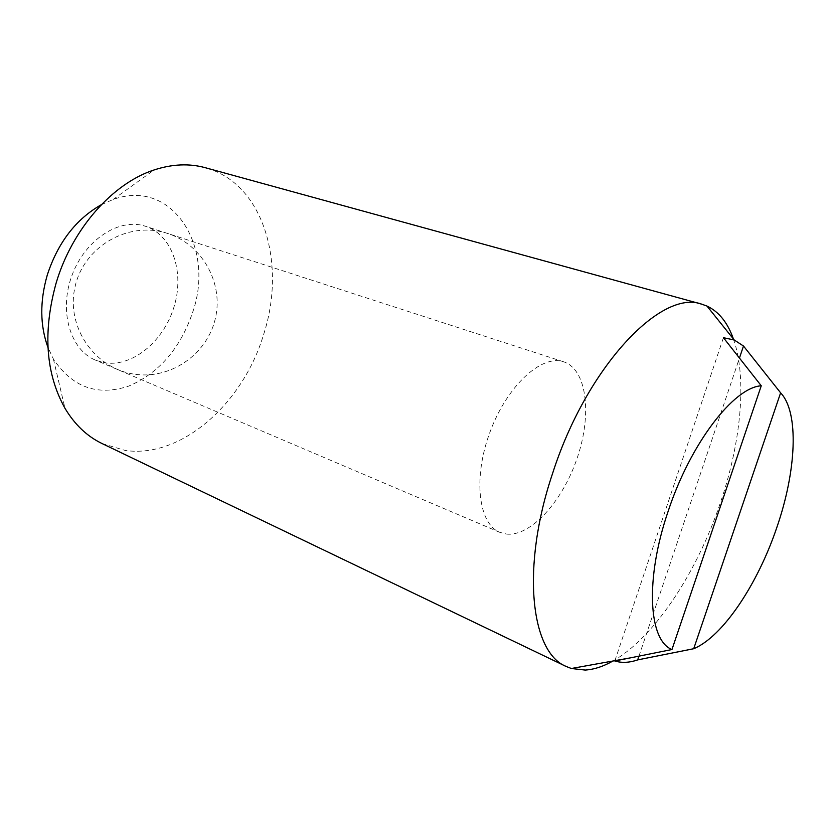 <?xml version="1.0" encoding="UTF-8"?>
<svg xmlns="http://www.w3.org/2000/svg" width="835" height="835" viewBox="0 0 835 835"><rect width="100%" height="100%" fill="white"/><g stroke="black" fill="none" stroke-linecap="round" stroke-linejoin="round"><path stroke-width="0.63" stroke-dasharray="4.17 3.13" d="M733.433 339.01C747.241 377.973 741.104 441.934 720.428 502.67C697.027 572.403 654.306 637.7 612.953 661.017M102.027 443.531L125.354 450.483C181.779 458.488 242.912 403.315 263.474 334.96C285.789 267.106 265.739 189.691 212.027 169.891L205.243 167.689M101.338 204.69L113.101 199.502C172.73 177.636 215.315 247.504 192.749 312.05C180.391 348.393 159.036 373.078 128.705 386.114C97.434 396.385 72.342 387.356 53.409 359.04L47.939 347.402M506.709 534.108C531.331 536.435 563.228 500.436 577.517 457.069C592.098 413.784 586.817 369.404 563.698 361.826L563.375 361.732C541.497 354.291 507.022 385.864 490.061 431.872C472.829 477.777 478.382 523.952 499.883 532.375L506.709 534.108M103.279 362.526C131.252 368.099 163.159 342.225 173.826 307.489C184.838 272.857 172.657 235.073 145.467 226.275L145.092 226.149C119.332 217.601 85.055 239.676 71.998 275.352C58.627 310.923 70.265 349.896 95.399 360.094L103.279 362.526M638.942 656.174L739.455 358.027M614.915 660.662L723.434 337.705M113.101 199.502L154.131 169.943M563.698 361.826L145.467 226.275M499.883 532.375L95.399 360.094M53.409 359.04L64.963 408.273M135.708 374.362C171.603 379.194 207.863 353.508 215.524 317.717C223.571 282 201.392 243.663 166.76 233.184C127.901 220.764 83.427 247.003 74.973 287.167C65.756 327.163 95.148 369.519 135.708 374.362"/><path stroke-width="1.25" d="M612.953 661.017C603.319 666.476 594.071 669.493 585.22 670.067L571.37 668.501L566.182 666.476C530.642 652.312 520.915 567.351 552.551 473.539C586.661 366.847 661.351 288.785 701.744 304.18L707.047 306.09C718.904 311.716 727.702 322.686 733.433 339.01M47.939 347.402C39.955 325.431 39.736 301.299 47.292 274.986C57.928 242.557 75.943 219.125 101.338 204.69M701.744 304.18L205.243 167.689C189.232 163.284 172.198 164.046 154.131 169.943C112.819 183.22 72.175 228.748 56.143 283.002C42.7 331.798 45.633 373.558 64.963 408.273C74.712 424.587 87.07 436.34 102.027 443.531L566.182 666.476M693.708 648.722C722.839 636.667 757.721 584.135 776.8 527.543C796.381 471.076 799.335 412.5 780.621 392.836L693.708 648.722L637.69 659.89C629.454 662.729 621.824 663.094 614.81 660.996L671.956 649.526L761.259 385.78L723.434 337.705L734.216 339.981L743.494 346.024L780.621 392.836M761.259 385.78C733.756 387.388 690.409 443.51 668.146 511.281C644.944 578.947 648.482 640.424 671.956 649.526M637.69 659.89L638.942 656.174M739.455 358.027L743.494 346.024M631.051 657.75L571.37 668.501M734.216 339.981L706.984 306.069"/></g></svg>
